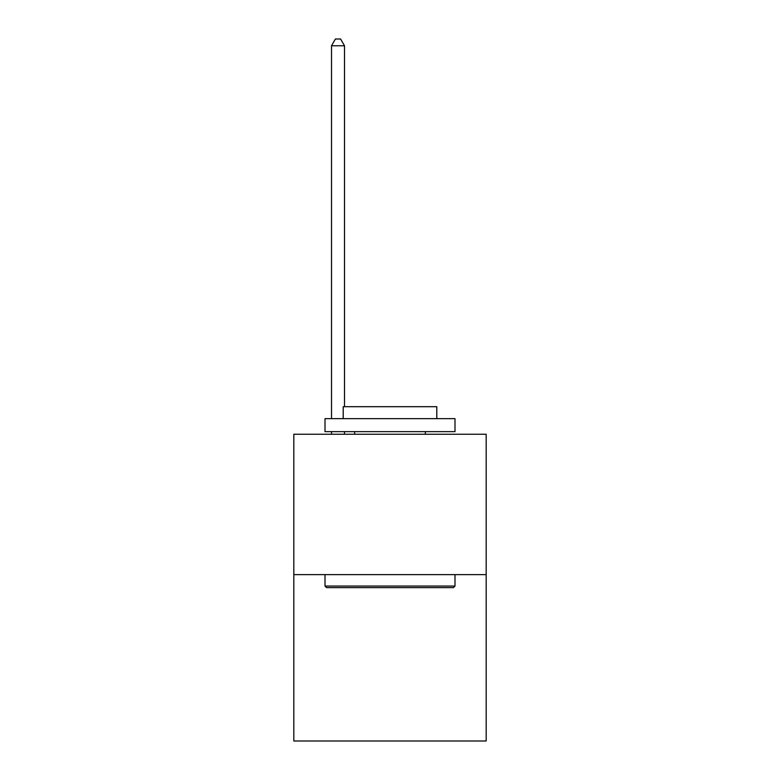 <?xml version="1.0" encoding="UTF-8"?>
<svg xmlns="http://www.w3.org/2000/svg" width="780" height="780" viewBox="0 0 780 780"><rect width="100%" height="100%" fill="white"/><g stroke="black" fill="none" stroke-linecap="round" stroke-linejoin="round"><path stroke-width="1.17" d="M486.184 574.626L486.184 434.245L293.816 434.245L293.816 741L486.184 741L486.184 574.626L293.816 574.626M453.433 587.623L326.566 587.623L325.006 586.063L454.994 586.063L453.433 587.623M325.006 418.645L454.994 418.645L454.994 431.642L325.006 431.642L325.006 418.645M436.79 418.645L436.79 406.692L343.21 406.692L343.21 418.645M325.006 574.626L325.006 586.063M454.994 574.626L454.994 586.063M354.647 431.642L354.647 434.245M425.353 431.642L425.353 434.245M344.506 434.245L344.506 431.642M344.506 406.692L344.506 45.757L331.51 45.757L331.51 418.645M331.51 434.245L331.51 431.642M331.51 45.757L335.41 39L340.606 39L344.506 45.757"/></g></svg>
